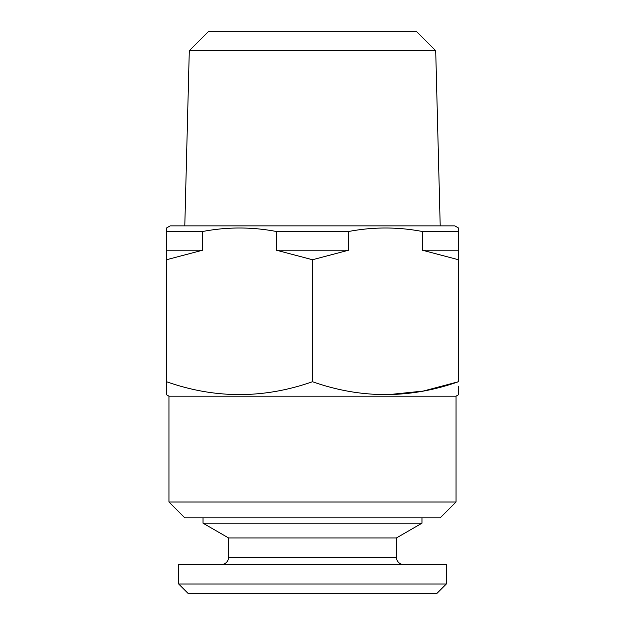 <?xml version="1.0" encoding="UTF-8"?>
<svg xmlns="http://www.w3.org/2000/svg" width="625" height="625" viewBox="0 0 625 625"><rect width="100%" height="100%" fill="white"/><g stroke="black" fill="none" stroke-linecap="round" stroke-linejoin="round"><path stroke-width="0.94" d="M178.695 584.016L446.305 584.016L446.305 564.555L178.695 564.555L178.695 584.016L188.422 593.75L436.578 593.75L446.305 584.016M228.57 557.258L396.43 557.258L396.43 537.945L228.57 537.945L228.57 557.258A7.297 7.297 0 0 1 221.266 564.555M396.43 557.258A7.297 7.297 0 0 0 403.734 564.555M396.43 537.945L421.977 523.195L421.977 517.82M228.57 537.945L203.023 523.195L421.977 523.195M203.023 523.195L203.023 517.82M435.711 50.711L416.242 31.25L208.758 31.25L189.289 50.711L435.711 50.711L440.203 225.875M189.289 50.711L184.797 225.875M166.531 228.961L166.531 231.5L202.641 231.5L202.641 250.203L166.531 259.734L166.531 227.984L170.18 225.875L454.82 225.875L458.469 227.984L458.469 231.5L458.469 228.961M276.383 231.5L348.617 231.5L348.617 250.203L312.5 259.734L276.383 250.203L276.383 231.5C251.805 226.828 227.227 226.828 202.641 231.5M168.961 502.008L456.039 502.008L440.227 517.82L184.773 517.82L168.961 502.008L168.961 396.18L166.531 394.773L166.531 381.734C215.062 398.852 263.727 398.852 312.5 381.734C361.039 398.852 409.695 398.852 458.469 381.734L458.469 259.734L422.359 250.203L422.359 231.5C397.773 226.828 373.195 226.828 348.617 231.5M422.359 231.5L458.469 231.5L458.469 259.734M456.039 502.008L456.039 396.18L458.469 394.773L458.469 394.18M168.961 396.18L456.039 396.18M458.469 386.156L458.469 394.773M166.531 259.734L166.531 386.156M458.469 381.734L423.242 391.07L387.312 394.766M312.5 381.734L312.5 259.734M276.383 250.203L348.617 250.203M166.531 250.203L202.641 250.203M422.359 250.203L458.469 250.203"/></g></svg>
